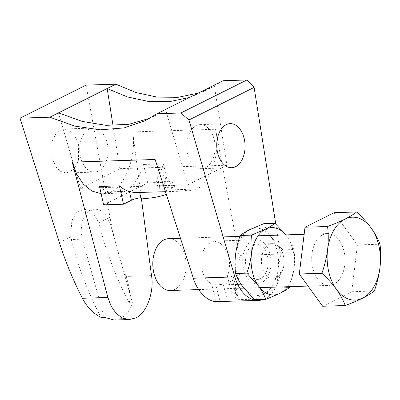 <?xml version="1.0" encoding="UTF-8"?>
<svg xmlns="http://www.w3.org/2000/svg" width="400" height="400" viewBox="0 0 400 400"><rect width="100%" height="100%" fill="white"/><g stroke="black" fill="none" stroke-linecap="round" stroke-linejoin="round"><path stroke-width="0.3" stroke-dasharray="2 1.5" d="M80.495 156.77A22.04 14.155 88.2 0 0 94.57 172.115A22.04 14.155 88.2 0 0 107.23 143.4A22.04 14.155 88.2 0 0 93.155 128.055A22.04 14.155 88.2 0 0 80.495 156.77M78.585 144.32L78.46 160.665L73.895 169.31L66.39 173.02L60.72 171.45L56.31 167.395L51.845 157.69L51.97 141.345L56.53 132.7L64.04 128.99L69.71 130.56L74.12 134.615L78.585 144.32M187.55 153.33A22.04 14.155 88.2 0 0 201.625 168.675A22.04 14.155 88.2 0 0 214.285 139.96A22.04 14.155 88.2 0 0 200.21 124.62A22.04 14.155 88.2 0 0 187.55 153.33M158.37 191.92L170.77 189.875L174.19 184.625L171.955 181.975L167.03 181.04L158.62 182.97L159.815 188.31A18.15 3.945 167.4 0 1 168.435 187.315A18.15 3.945 167.4 0 1 175.14 188.86A18.15 3.945 167.4 0 1 166.365 194.41M225.54 301.445L227.565 301.305L223.415 284.835L215.625 283.875L211.65 284C207.02 281.49 203.76 276.755 201.875 269.79L201.925 253.45L206.46 244.805L213.97 241.095L256.15 239.74A22.04 14.155 88.2 0 0 243.49 268.455A22.04 14.155 88.2 0 0 257.565 283.8A22.04 14.155 88.2 0 0 270.225 255.085A22.04 14.155 88.2 0 0 256.15 239.74M223.415 284.835L224.465 284.86L232.85 280.115L237 296.585L237.855 294.67L235.79 293.645L231.35 276.01L233.545 277.54L232.85 280.115M213.97 241.095L219.66 242.66L224.095 246.72L228.61 256.42C230.26 263.505 229.85 270.075 227.375 276.135L231.35 276.01M86.055 85.125L110.005 217.335C113.65 237.415 118.985 257.12 126.01 276.455C129.44 285.945 130.53 294.86 129.275 303.2L132.53 303.1C129.92 310.49 125.97 315.585 120.675 318.385L135.81 317.895M129.275 303.2A271.43 199.48 63.4 0 1 99.49 225.37L98.78 222.95L93.755 213.89L89.4 210.42L84.08 209.145L76.77 212.425L71.885 220.365L70.65 237.02L71.18 239.53A271.43 199.48 -116.6 0 0 100.97 317.36M198.08 93.145L210.895 87.885L222.9 80.73M263.665 299.415A38.635 24.815 88.2 0 0 265.135 298.81A38.635 24.815 88.2 0 0 280.52 254.06L275.75 223.97M280.52 254.06L239.01 255.395L215.555 129.26L132.665 131.92C136.75 154.655 125.7 185.445 111.185 191.79L102.97 193.7L101.13 193.68M141.32 197.935L132.665 131.92M114.13 320.04L120.675 318.385M189.39 97.49L202.205 92.23L214.215 85.075L226.92 165.225L187.615 184.88L165.535 109.42L154.315 116.18L149.9 118.23M58.48 112.86L80.56 188.315L119.865 168.66L113.03 125.565M119.865 168.66L226.92 165.225M80.56 188.315L187.615 184.88M239.01 255.395C241.81 268.725 238.65 285.575 231.82 293.77L235.79 293.645M227.375 276.135L231.82 293.77M216.09 301.635L211.65 284M155.12 159.48L160.575 171.935L168.53 182.35L178.195 188.98L188.26 190.96L196.59 189.045C211.155 182.7 220.905 151.95 215.555 129.26M227.565 301.305L232.51 299.86L265.135 298.81M232.51 299.86L237 296.585M196.59 189.045L170.77 189.875M158.62 182.97L156.58 181.385L157.685 177.525A51.86 33.31 88.2 0 0 163.42 163.825L143.56 164.465A51.86 33.31 -91.8 0 1 125.09 191.34L111.185 191.79M125.09 191.34A51.86 33.31 -91.8 0 1 116.815 193.255A51.86 33.31 -91.8 0 1 99.525 186.485M163.42 163.825L167.525 182.195L159.615 186.15A7.78 1.69 -12.6 0 0 157.98 187.655A7.78 1.69 -12.6 0 0 159.815 188.31M143.56 164.465L147.665 182.83L167.525 182.195M103.63 204.85L147.665 182.83M132.53 303.1L110.645 225.015L105.545 214.75L100.685 210.46L94.54 208.805L86.59 212.735L81.96 221.88L81.085 231.575L82.335 239.17L104.22 317.255M168.63 238.66A25.93 16.655 -91.8 0 1 180.325 245.415A25.93 16.655 -91.8 0 1 185.235 273.685A25.93 16.655 -91.8 0 1 170.295 290.49M317.5 278.635A25.93 16.655 88.2 0 0 329.19 285.39A25.93 16.655 88.2 0 0 344.13 268.585A25.93 16.655 88.2 0 0 339.22 240.31A25.93 16.655 88.2 0 0 327.525 233.555A25.93 16.655 88.2 0 0 312.59 250.36A25.93 16.655 88.2 0 0 317.5 278.635M334.055 212.69L357.415 244.94L351.72 291.725L374.305 291M357.415 244.94L380 244.215M351.72 291.725L322.665 306.255M253.1 244.975A17.63 11.325 -91.8 0 1 256.29 244.145A17.63 11.325 -91.8 0 1 267.98 258.885A17.63 11.325 -91.8 0 1 260.61 278.565A17.63 11.325 -91.8 0 1 257.425 279.39A17.63 11.325 -91.8 0 1 245.735 264.655A17.63 11.325 -91.8 0 1 253.1 244.975M268.99 244.465A17.63 11.325 -91.8 0 1 272.18 243.635A17.63 11.325 -91.8 0 1 283.87 258.375A17.63 11.325 -91.8 0 1 276.5 278.055A17.63 11.325 -91.8 0 1 273.31 278.88A17.63 11.325 -91.8 0 1 261.625 264.145A17.63 11.325 -91.8 0 1 268.99 244.465M289.42 287.54L278.145 287.9L264.035 293.88C260.055 295.9 256.89 297.845 254.535 299.705M278.145 287.9C277.42 281.745 277.425 275.43 278.15 268.97C279 262.485 280.54 256.125 282.77 249.89L270.975 236.86C267.8 232.39 265.405 228 263.79 223.685M289.725 286.655L294.04 268.46C294.765 261.98 294.77 255.67 294.05 249.525L282.77 249.89M294.05 249.525C292.425 245.2 290.03 240.81 286.865 236.35L285.78 234.9M249.68 229.66A33.71 21.65 88.2 0 0 235.56 254.57A33.71 21.65 88.2 0 0 242.74 286.68A33.71 21.65 -91.8 0 0 264.035 293.88A33.71 21.65 88.2 0 0 278.15 268.97A33.71 21.65 88.2 0 0 270.975 236.86A33.71 21.65 88.2 0 0 249.68 229.66M285.74 234.9A33.71 21.65 -91.8 0 1 286.865 236.35A33.71 21.65 -91.8 0 1 294.04 268.46A33.71 21.65 -91.8 0 1 287.405 286.73M151.51 275.635L126.01 276.455M110.005 217.335L98.78 222.95M70.65 237.02L59.425 242.63M215.625 283.875L220.065 301.51M157.685 177.525L159.615 186.15M110.645 225.015L99.49 225.37M82.335 239.17L71.18 239.53M66.39 173.02L94.57 172.115M201.625 168.675L231.615 167.71M174.19 184.625L175.14 188.86M224.465 284.86L257.565 283.8M188.26 190.96L165.49 191.695M116.815 193.255L102.97 193.7M233.545 277.54L237.855 294.67M156.58 181.385L157.98 187.655M200.21 124.62L230.2 123.655M64.04 128.99L93.155 128.055M145.63 120.525L154.315 116.18M202.205 92.23L210.895 87.885M94.54 208.805L84.08 209.145M198.675 289.58L239.84 288.26M243.82 288.13L259.75 287.62M308.04 286.07L329.19 285.39M180.48 238.28L223.15 236.91M239.88 236.37L258.085 235.785M304.135 234.31L327.525 233.555M272.18 243.635L256.29 244.145M273.31 278.88L257.425 279.39"/><path stroke-width="0.6" d="M217.54 152.37A22.04 14.155 88.2 0 0 231.615 167.71A22.04 14.155 88.2 0 0 244.275 139A22.04 14.155 88.2 0 0 230.2 123.655A22.04 14.155 88.2 0 0 217.54 152.37M119.385 185.85L123.49 204.215L103.63 204.85L99.525 186.485L119.385 185.85A51.86 33.31 88.2 0 0 129.475 191.635C132.325 192.33 135.725 192.6 139.675 192.445L165.49 191.695M166.365 194.41A18.15 3.945 167.4 0 1 146.415 198.325A18.15 3.945 167.4 0 1 140.87 197.785A7.78 1.69 -12.6 0 0 131.405 200.26L123.49 204.215M101.13 193.68L91.885 191.035L83.375 184.205L76.645 174.06L72.23 162.145L107.87 297.46L111.14 306.165L116.195 313.47L122.56 318.145L129.385 319.55L135.81 317.895C146.27 313.93 154.47 291.855 151.51 275.635L141.32 197.935M129.385 319.55L114.13 320.04L104.22 317.255L100.97 317.36C93.29 313.53 87.09 307.17 82.37 298.28C73.065 280.085 65.42 261.535 59.425 242.63L20 118.16L49.795 117.205L58.48 112.86L82.185 121.415L106.11 125.355L129.055 124.27L149.9 118.23M189.39 97.49L169.415 101.655L148.485 101.46L127.46 96.955L107.16 88.515L58.48 112.86M113.03 125.565L107.16 88.515L115.845 84.17L86.055 85.125L20 118.16M180.88 112.99L246.935 79.96L254.105 87.4L188.94 119.99L180.88 112.99L156.85 113.765L145.63 120.525L124.155 127.915L100.14 129.835L74.885 126.12L49.795 117.205M72.23 162.145L155.12 159.48L193.34 278.235L234.85 276.9A38.635 24.815 88.2 0 0 258.645 300.385A38.635 24.815 88.2 0 0 263.665 299.415M188.94 119.99L234.85 276.9M115.845 84.17L136.15 92.61L157.175 97.115L178.1 97.31L198.08 93.145M246.935 79.96L222.9 80.73L156.85 113.765M275.75 223.97L254.105 87.4M258.645 300.385L216.09 301.635C207.12 301.34 197.13 291.07 193.34 278.235M139.675 192.445L140.87 197.785M198.675 289.58L170.295 290.49A25.93 16.655 -91.8 0 1 158.605 283.735A25.93 16.655 -91.8 0 1 153.695 255.465A25.93 16.655 -91.8 0 1 168.63 238.66L180.48 238.28M374.305 291C377.055 283.305 378.95 275.475 379.99 267.52C380.885 259.545 380.89 251.775 380 244.215C378.03 238.94 375.085 233.535 371.16 228C367.13 222.535 362.29 217.19 356.64 211.965C353.715 214.275 349.815 216.67 344.95 219.135C339.92 221.615 334.13 224.07 327.58 226.495C328.47 234.075 328.47 241.84 327.575 249.795C326.525 257.775 324.63 265.6 321.89 273.28C327.54 278.505 332.38 283.85 336.405 289.315C340.33 294.85 343.28 300.255 345.25 305.53C351.81 303.1 357.6 300.65 362.615 298.175C367.495 295.7 371.39 293.31 374.305 291M321.89 273.28L299.305 274.005L322.665 306.255L345.25 305.53M299.305 274.005L305 227.22L327.58 226.495M305 227.22L334.055 212.69L356.64 211.965M344.95 219.135A41.485 26.65 -91.8 0 1 371.16 228A41.485 26.65 -91.8 0 1 379.99 267.52A41.485 26.65 -91.8 0 1 362.615 298.175A41.485 26.65 88.2 0 1 336.405 289.315A41.485 26.65 -91.8 0 1 327.575 249.795A41.485 26.65 -91.8 0 1 344.95 219.135M285.78 234.9L275.065 223.32C272.675 225.21 269.51 227.155 265.57 229.15L251.46 235.125L240.18 235.49C237.95 241.74 236.41 248.1 235.56 254.57C234.835 261.05 234.835 267.36 235.555 273.5C237.175 277.825 239.57 282.22 242.74 286.68L254.535 299.705L265.815 299.345C264.195 295.03 261.8 290.635 258.63 286.17A33.71 21.65 -91.8 0 1 251.45 254.06C250.6 260.54 249.06 266.9 246.83 273.14L235.555 273.5M251.46 235.125C252.18 241.285 252.18 247.595 251.45 254.06A33.71 21.65 -91.8 0 1 265.57 229.15A33.71 21.65 -91.8 0 1 285.74 234.9M246.83 273.14L258.63 286.17A33.71 21.65 -91.8 0 0 279.925 293.37L265.815 299.345M289.725 286.655L289.42 287.54C287.03 289.43 283.865 291.37 279.925 293.37A33.71 21.65 -91.8 0 0 287.405 286.73M275.065 223.32L263.79 223.685L249.68 229.66C245.7 231.68 242.535 233.625 240.18 235.49M82.37 298.28L107.87 297.46M129.475 191.635L131.405 200.26M239.84 288.26L243.82 288.13M259.75 287.62L308.04 286.07M223.15 236.91L239.88 236.37M258.085 235.785L304.135 234.31"/></g></svg>
